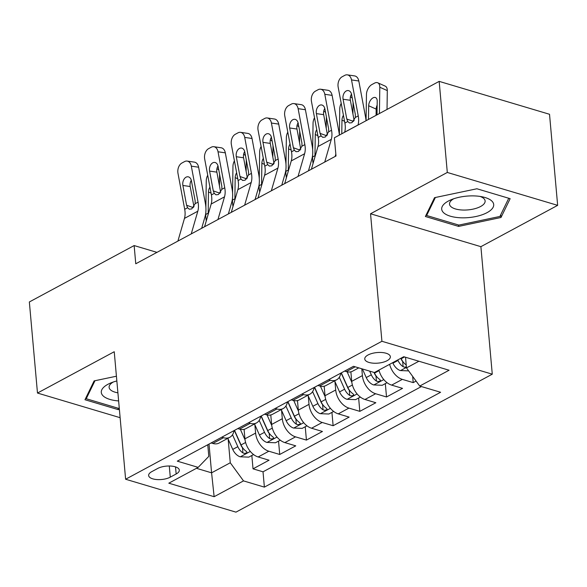 <?xml version="1.0" encoding="UTF-8"?>
<svg xmlns="http://www.w3.org/2000/svg" width="587" height="587" viewBox="0 0 587 587"><rect width="100%" height="100%" fill="white"/><g stroke="black" fill="none" stroke-linecap="round" stroke-linejoin="round"><path stroke-width="0.88" d="M368.02 354.996A12.848 5.305 174.9 0 0 364.762 358.987A12.848 5.305 174.9 0 0 373.207 363.177A12.848 5.305 174.9 0 0 387.104 360.689A12.848 5.305 174.9 0 0 390.362 356.705A12.848 5.305 174.9 0 0 381.917 352.516A12.848 5.305 174.9 0 0 368.02 354.996M557.65 205.355L447.301 172.453L370.544 213.771L480.892 246.672L557.65 205.355L549.52 114.274L439.171 81.373L334.377 137.776L336.006 155.995L135.766 263.776L134.144 245.564L29.35 301.967L37.48 393.048L120.122 417.687M480.892 246.672L492.273 374.183L235.967 512.143L125.618 479.241L381.917 341.282L492.273 374.183M244.082 429.317L244.933 438.841A16.062 10.537 61.7 0 0 258.163 456.972L269.044 460.215L253.026 468.837L251.838 455.483M254.868 424.753L255.609 433.096A16.062 10.537 61.7 0 0 268.839 451.22L279.728 454.47L278.531 441.116M279.728 454.47L295.745 445.849L284.856 442.598A16.062 10.537 61.7 0 1 271.627 424.467L270.776 414.943M297.477 400.576L298.328 410.1A16.062 10.537 61.7 0 0 311.558 428.231L322.446 431.474L306.421 440.096L305.233 426.742M324.178 386.202L325.022 395.726A16.062 10.537 61.7 0 0 338.259 413.857L349.14 417.108L333.123 425.729L331.934 412.368M350.872 371.828L351.723 381.359A16.062 10.537 61.7 0 0 364.953 399.49L375.841 402.733L359.824 411.355L358.628 398.001M378.945 370.074A16.062 10.537 61.7 0 0 391.654 385.116L402.535 388.359L386.517 396.981L385.329 383.627M170.281 477.15L176.159 473.988A12.452 5.144 174.9 0 0 179.314 470.128A12.452 5.144 174.9 0 0 171.125 466.071A12.452 5.144 174.9 0 0 157.668 468.477L151.791 471.64A12.452 5.144 174.9 0 0 148.636 475.499A12.452 5.144 174.9 0 0 156.824 479.557A12.452 5.144 174.9 0 0 170.281 477.15L169.291 465.997M209.023 444.073L211.584 472.829L230.273 462.769L243.51 480.892L264.385 487.122L440.595 392.27L419.712 386.048L449.084 370.236L403.753 356.72L374.381 372.532L353.506 366.303L177.296 461.155L198.171 467.377L208.803 456.363L207.769 444.755M243.51 480.892L214.138 496.705L168.807 483.189L198.171 467.377M361.79 368.775L362.399 375.607L351.723 381.359M334.957 381.638L335.705 389.981L325.022 395.726M308.263 396.012L309.004 404.348L298.328 410.1M281.562 410.379L282.31 418.722L271.627 424.467M253.026 468.837L263.02 471.816L421.422 386.554M389.629 364.322A16.062 10.537 -118.3 0 0 402.33 379.371L413.219 382.614L416.088 381.073M386.517 396.981L375.636 393.738A16.062 10.537 -118.3 0 1 362.399 375.607M359.824 411.355L348.935 408.112A16.062 10.537 -118.3 0 1 335.705 389.981M333.123 425.729L322.234 422.479A16.062 10.537 -118.3 0 1 309.004 404.348M306.421 440.096L295.54 436.853A16.062 10.537 -118.3 0 1 282.31 418.722M221.798 437.198L223.508 437.704A16.062 10.537 61.7 0 0 229.818 437.278A16.062 10.537 61.7 0 0 234.022 430.616M211.122 442.943L212.824 443.456A16.062 10.537 61.7 0 0 219.142 443.024L229.818 437.278M237.816 428.576L239.525 429.082A16.062 10.537 61.7 0 0 245.836 428.657L256.519 422.904A16.062 10.537 -118.3 0 1 250.201 423.337L248.499 422.823M264.517 414.202L266.227 414.716A16.062 10.537 61.7 0 0 272.537 414.283L283.213 408.537A16.062 10.537 -118.3 0 1 276.903 408.963L275.2 408.457M291.218 399.835L292.92 400.341A16.062 10.537 61.7 0 0 299.238 399.916L309.914 394.163A16.062 10.537 -118.3 0 1 303.604 394.589L301.894 394.082M317.912 385.461L319.622 385.967A16.062 10.537 61.7 0 0 325.932 385.542L336.615 379.796A16.062 10.537 -118.3 0 1 330.298 380.222L328.595 379.716M344.613 371.087L346.315 371.6A16.062 10.537 61.7 0 0 352.633 371.167L358.76 367.873M228.167 439.12L230.273 462.769M447.301 172.453L439.171 81.373M370.544 213.771L381.917 341.282M125.618 479.241L114.238 351.73L37.48 393.048M156.964 252.366L134.144 245.564M196.44 468.309L211.584 472.829L214.138 496.705M405.536 357.256L406.483 367.917L418.898 361.232M263.02 471.816L264.385 487.122M413.219 382.614L412.661 376.377M260.723 416.249A16.062 10.537 -118.3 0 1 256.519 422.904M287.417 401.875A16.062 10.537 -118.3 0 1 283.213 408.537M314.118 387.501A16.062 10.537 -118.3 0 1 309.914 394.163M340.82 373.134A16.062 10.537 -118.3 0 1 336.615 379.796M419.712 386.048L406.483 367.917M116.424 376.216L94.125 380.904L84.983 399.732L118.214 409.638L119.381 409.396M476.915 188.765L434.534 197.672L425.384 216.5L458.616 226.406L500.997 217.491L510.147 198.67L476.915 188.765M118.09 408.222L118.214 409.638M500.748 214.71L500.997 217.491M458.491 224.99L458.616 226.406M177.898 241.103L184.465 218.401A20.083 13.171 61.7 0 0 184.7 209.302L177.978 173.341A8.035 5.452 -81.7 0 1 181.926 163.017L184.597 161.579A8.035 5.452 -81.7 0 1 187.143 161.08A8.035 5.452 -81.7 0 1 191.325 166.158L198.046 202.119L195.17 203.667L191.758 208.913L189.293 209.207L187.576 207.754L186.585 205.237L182.887 185.463A6.428 4.358 98.3 0 1 186.042 177.201A6.428 4.358 98.3 0 1 188.089 176.804A6.428 4.358 98.3 0 1 191.428 180.862L195.126 200.644L195.17 203.667M201.671 228.299L204.995 216.83A30.12 19.753 61.7 0 0 205.34 203.183L198.619 167.222L191.325 166.158M191.245 233.912L197.812 211.217A20.083 13.171 61.7 0 0 198.046 202.119M187.143 161.08L194.444 162.144A8.035 5.452 98.3 0 1 198.619 167.222M191.303 180.297A6.428 4.358 -81.7 0 0 190.181 186.527L193.974 206.793M219.435 185.8L219.597 174.361M245.05 439.861L240.332 429.295M253.562 454.551L248.778 457.134L240.142 456.789A10.639 6.978 -118.3 0 1 232.753 449.407L227.822 438.35M206.294 220.851A30.12 19.753 -118.3 0 1 205.766 214.475L205.795 212.692M205.876 207.262L206.264 180.664A8.035 4.623 -65.9 0 1 207.71 175.22M232.511 434.754L237.83 446.678A10.639 6.978 61.7 0 0 242.937 452.944L244.434 453.413L246.525 452.944L246.973 452.21L246.144 451.22A10.639 6.978 -118.3 0 1 241.03 444.953L234.521 430.352M205.766 214.475L208.246 213.14L208.187 212.12L208.781 212.267M211.063 193.13L208.48 191.978L208.187 212.12M208.48 191.978A6.428 3.698 114.1 0 1 209.933 187.092M218.812 170.127A8.035 4.623 -65.9 0 0 217.55 169.019A8.035 4.623 -65.9 0 0 216.904 168.821M242.937 452.944L242.468 447.698A5.422 3.559 -118.3 0 1 241.103 445.584L234.345 430.44M116.842 380.956A26.107 10.779 174.9 0 0 110.451 383.091A26.107 10.779 174.9 0 0 107.913 384.309A26.107 10.779 174.9 0 0 118.625 400.928M113.306 382.005A17.874 7.382 174.9 0 0 109.109 387.369A17.874 7.382 174.9 0 0 117.906 392.828M119.271 408.148L118.435 408.325L86.238 398.727L94.977 380.728M86.113 397.399L86.238 398.727M442.98 212.054A26.107 10.779 174.9 0 0 475.815 216.53A26.107 10.779 174.9 0 0 492.42 201.657A26.107 10.779 174.9 0 0 483.042 196.99A26.107 10.779 174.9 0 0 450.853 199.859A26.107 10.779 174.9 0 0 442.98 212.054M453.707 198.773A17.874 7.382 174.9 0 0 449.517 204.129A17.874 7.382 174.9 0 0 450.39 206.103A17.874 7.382 174.9 0 0 470.451 209.603A17.874 7.382 174.9 0 0 485.119 200.952A17.874 7.382 174.9 0 0 484.238 198.986A17.874 7.382 174.9 0 0 480.041 196.425M508.746 198.252L499.904 216.456L458.836 225.092L426.639 215.495L435.385 197.496M426.522 214.167L426.639 215.495M204.592 226.729L211.166 204.034A20.083 13.171 61.7 0 0 211.401 194.928L204.672 158.967A8.035 5.452 -81.7 0 1 208.62 148.643L211.291 147.205A8.035 5.452 -81.7 0 1 213.844 146.713A8.035 5.452 -81.7 0 1 218.026 151.784L224.748 187.745L221.871 189.293L218.452 194.539L215.994 194.833L214.27 193.38L213.279 190.87L209.588 171.088A6.428 4.358 98.3 0 1 212.743 162.826A6.428 4.358 98.3 0 1 214.783 162.43A6.428 4.358 98.3 0 1 218.129 166.488L221.827 186.27L221.871 189.293M228.372 213.932L231.689 202.456A30.12 19.753 61.7 0 0 232.041 188.809L225.32 152.847L218.026 151.784M217.946 219.545L224.513 196.843A20.083 13.171 61.7 0 0 224.748 187.745M213.844 146.713L221.138 147.777A8.035 5.452 98.3 0 1 225.32 152.847M217.997 165.923A6.428 4.358 -81.7 0 0 216.882 172.152L220.668 192.426M231.293 212.355L237.86 189.66A20.083 13.171 61.7 0 0 238.095 180.561L231.373 144.6A8.035 5.452 -81.7 0 1 235.321 134.269L237.992 132.838A8.035 5.452 -81.7 0 1 240.545 132.339A8.035 5.452 -81.7 0 1 244.72 137.409L251.441 173.378L248.572 174.926L245.153 180.172L242.688 180.466L240.971 179.013L239.98 176.496L236.282 156.722A6.428 4.358 98.3 0 1 239.445 148.46A6.428 4.358 98.3 0 1 241.484 148.063A6.428 4.358 98.3 0 1 244.83 152.121L248.521 171.903L248.572 174.926M255.074 199.558L258.39 188.089A30.12 19.753 61.7 0 0 258.742 174.442L252.021 138.473L244.72 137.409M244.64 205.171L251.214 182.476A20.083 13.171 61.7 0 0 251.441 173.378M240.545 132.339L247.839 133.403A8.035 5.452 98.3 0 1 252.021 138.473M244.698 151.549A6.428 4.358 -81.7 0 0 243.576 157.786L247.369 178.052M257.994 197.988L264.561 175.286A20.083 13.171 61.7 0 0 264.796 166.187L258.075 130.226A8.035 5.452 -81.7 0 1 262.022 119.902L264.686 118.464A8.035 5.452 -81.7 0 1 267.239 117.965A8.035 5.452 -81.7 0 1 271.421 123.043L278.143 159.004L275.266 160.552L271.854 165.798L269.389 166.092L267.672 164.639L266.681 162.129L262.983 142.347A6.428 4.358 98.3 0 1 266.138 134.085A6.428 4.358 98.3 0 1 268.178 133.689A6.428 4.358 98.3 0 1 271.524 137.747L275.222 157.529L275.266 160.552M281.767 185.184L285.091 173.715A30.12 19.753 61.7 0 0 285.436 160.068L278.715 124.106L271.421 123.043M271.341 190.797L277.908 168.102A20.083 13.171 61.7 0 0 278.143 159.004M267.239 117.965L274.533 119.029A8.035 5.452 98.3 0 1 278.715 124.106M271.399 137.182A6.428 4.358 -81.7 0 0 270.277 143.411L274.063 163.678M284.688 183.614L291.262 160.919A20.083 13.171 61.7 0 0 291.49 151.82L284.768 115.859A8.035 5.452 -81.7 0 1 288.716 105.528L291.387 104.09A8.035 5.452 -81.7 0 1 293.94 103.598A8.035 5.452 -81.7 0 1 298.123 108.668L304.844 144.629L301.967 146.178L298.548 151.431L296.083 151.717L294.366 150.272L293.375 147.755L289.677 127.973A6.428 4.358 98.3 0 1 292.84 119.719A6.428 4.358 98.3 0 1 294.879 119.315A6.428 4.358 98.3 0 1 298.225 123.38L301.923 143.155L301.967 146.178M308.469 170.817L311.785 159.348A30.12 19.753 61.7 0 0 312.137 145.693L305.416 109.732L298.123 108.668M298.042 176.43L304.609 153.728A20.083 13.171 61.7 0 0 304.844 144.629M293.94 103.598L301.234 104.662A8.035 5.452 98.3 0 1 305.416 109.732M298.093 122.808A6.428 4.358 -81.7 0 0 296.978 129.037L300.764 149.311M246.129 171.433L246.298 159.987M271.744 425.487L267.034 414.921M280.263 440.184L275.472 442.759L266.843 442.415A10.639 6.978 -118.3 0 1 259.454 435.04L254.523 423.983M232.995 206.485A30.12 19.753 -118.3 0 1 232.467 200.101L232.496 198.325M232.569 192.888L232.958 166.29A8.035 4.623 -65.9 0 1 234.411 160.845M259.205 420.38L264.524 432.311A10.639 6.978 61.7 0 0 269.638 438.57L271.128 439.039L273.226 438.57L273.667 437.836L272.838 436.845A10.639 6.978 -118.3 0 1 267.731 430.587L261.215 415.978M232.467 200.101L234.947 198.766L234.888 197.753L235.482 197.892M237.757 178.764L235.182 177.612L234.888 197.753M235.182 177.612A6.428 3.698 114.1 0 1 236.634 172.725M245.505 155.76A8.035 4.623 -65.9 0 0 244.243 154.645A8.035 4.623 -65.9 0 0 243.605 154.454M269.638 438.57L269.169 433.331A5.422 3.559 -118.3 0 1 267.797 431.21L261.046 416.073M272.83 157.059L272.999 145.62M298.445 411.113L293.735 400.547M306.964 425.81L302.173 428.385L293.537 428.048A10.639 6.978 -118.3 0 1 286.148 420.666L281.217 409.609M259.689 192.11A30.12 19.753 -118.3 0 1 259.168 185.734L259.19 183.951M259.271 178.521L259.659 151.923A8.035 4.623 -65.9 0 1 261.112 146.479M285.906 406.013L291.225 417.937A10.639 6.978 61.7 0 0 296.332 424.196L297.829 424.665L299.92 424.196L300.368 423.469L299.539 422.471A10.639 6.978 -118.3 0 1 294.425 416.212L287.916 401.611M259.168 185.734L261.641 184.399L261.582 183.379L262.176 183.518M264.458 164.389L261.875 163.237L261.582 183.379M261.875 163.237A6.428 3.698 114.1 0 1 263.328 158.351M272.207 141.386A8.035 4.623 -65.9 0 0 270.945 140.278A8.035 4.623 -65.9 0 0 270.299 140.08M296.332 424.196L295.863 418.957A5.422 3.559 -118.3 0 1 294.498 416.843L287.747 401.699M299.524 142.692L299.693 131.246M325.147 396.746L320.429 386.18M333.658 411.443L328.874 414.018L320.238 413.674A10.639 6.978 -118.3 0 1 312.849 406.299L307.918 395.242M286.39 177.744A30.12 19.753 -118.3 0 1 285.862 171.36L285.891 169.584M285.972 164.147L286.361 137.549A8.035 4.623 -65.9 0 1 287.806 132.104M312.607 391.639L317.919 403.562A10.639 6.978 61.7 0 0 323.033 409.829L324.53 410.298L326.621 409.829L327.069 409.11L326.233 408.104A10.639 6.978 -118.3 0 1 321.126 401.838L314.61 387.237M285.862 171.36L288.342 170.025L288.283 169.005L288.877 169.151M291.159 150.015L288.577 148.871L288.283 169.005M288.577 148.871A6.428 3.698 114.1 0 1 290.029 143.984M298.9 127.012A8.035 4.623 -65.9 0 0 297.638 125.904A8.035 4.623 -65.9 0 0 297 125.706M323.033 409.829L322.564 404.582A5.422 3.559 -118.3 0 1 321.199 402.469L314.441 387.332M326.225 128.318L326.394 116.872M351.84 382.372L347.13 371.806M360.359 397.069L355.568 399.644L346.932 399.299A10.639 6.978 -118.3 0 1 339.55 391.925L334.619 380.868M313.091 163.369A30.12 19.753 -118.3 0 1 312.563 156.986L312.585 155.21M312.666 149.773L313.054 123.182A8.035 4.623 -65.9 0 1 314.507 117.738M339.301 377.272L344.62 389.196A10.639 6.978 61.7 0 0 349.727 395.455L351.224 395.924L353.315 395.455L353.763 394.728L352.934 393.73A10.639 6.978 -118.3 0 1 347.827 387.471L341.311 372.87M312.563 156.986L315.036 155.658L314.977 154.638L315.571 154.777M317.853 135.648L315.278 134.496L314.977 154.638M315.278 134.496A6.428 3.698 114.1 0 1 316.723 129.61M325.602 112.645A8.035 4.623 -65.9 0 0 324.34 111.53A8.035 4.623 -65.9 0 0 323.694 111.339M349.727 395.455L349.265 390.216A5.422 3.559 -118.3 0 1 347.893 388.102L341.142 372.958M311.389 169.247L317.956 146.545A20.083 13.171 61.7 0 0 318.191 137.446L311.47 101.485A8.035 5.452 -81.7 0 1 315.417 91.161L318.088 89.723A8.035 5.452 -81.7 0 1 320.634 89.224A8.035 5.452 -81.7 0 1 324.816 94.302L331.538 130.263L328.661 131.811L325.249 137.057L322.784 137.351L321.067 135.898L320.076 133.388L316.378 113.607A6.428 4.358 98.3 0 1 319.533 105.344A6.428 4.358 98.3 0 1 321.581 104.948A6.428 4.358 98.3 0 1 324.919 109.006L328.617 128.788L328.661 131.811M335.162 156.443L335.837 154.124M339.345 135.105A30.12 19.753 61.7 0 0 338.838 131.327L332.11 95.365L324.816 94.302M324.736 162.056L331.303 139.361A20.083 13.171 61.7 0 0 331.538 130.263M320.634 89.224L327.935 90.288A8.035 5.452 98.3 0 1 332.11 95.365M324.794 108.441A6.428 4.358 -81.7 0 0 323.672 114.67L327.465 134.937M352.926 113.944L353.088 102.505M387.053 382.695L382.269 385.277L373.633 384.933A10.639 6.978 -118.3 0 1 366.244 377.551L362.414 368.959M339.367 135.091L339.756 108.808A8.035 4.623 -65.9 0 1 341.201 103.363M369.671 371.123L371.322 374.822A10.639 6.978 61.7 0 0 376.428 381.088L377.925 381.557L380.016 381.088L380.464 380.354L379.635 379.363A10.639 6.978 -118.3 0 1 374.521 373.097L374.249 372.488M344.554 121.274L341.972 120.122L341.773 133.799M341.972 120.122A6.428 3.698 114.1 0 1 343.424 115.243M352.303 98.271A8.035 4.623 -65.9 0 0 351.041 97.163A8.035 4.623 -65.9 0 0 350.395 96.965M376.428 381.088L375.959 375.841A5.422 3.559 -118.3 0 1 374.594 373.728L374.007 372.415M344.628 132.258L344.657 132.178A20.083 13.171 61.7 0 0 344.892 123.072L338.163 87.111A8.035 5.452 -81.7 0 1 342.111 76.787L344.782 75.349A8.035 5.452 -81.7 0 1 347.335 74.857A8.035 5.452 -81.7 0 1 351.518 79.927L358.239 115.888L355.362 117.437L351.943 122.683L349.485 122.977L347.768 121.531L346.778 119.014L343.079 99.232A6.428 4.358 98.3 0 1 346.235 90.97A6.428 4.358 98.3 0 1 348.274 90.574A6.428 4.358 98.3 0 1 351.62 94.632L355.318 114.414L355.362 117.437M366.039 120.731A30.12 19.753 61.7 0 0 365.532 116.952L358.811 80.991L351.518 79.927M357.982 125.075L358.004 124.987A20.083 13.171 61.7 0 0 358.239 115.888M347.335 74.857L354.629 75.921A8.035 5.452 98.3 0 1 358.811 80.991M351.496 94.067A6.428 4.358 -81.7 0 0 350.373 100.296L354.159 120.57M387.024 109.439L387.303 90.596L379.804 87.25A8.035 4.623 -65.9 0 0 377.734 82.789A8.035 4.623 -65.9 0 0 374.565 83.119L371.894 84.557A8.035 4.623 -65.9 0 0 366.457 94.434L366.068 120.717M379.415 113.533L379.804 87.25M408.655 370.889L400.334 370.558A10.639 6.978 -118.3 0 1 392.945 363.184L392.71 362.663M406.219 364.916A10.639 6.978 -118.3 0 1 401.222 358.73L400.987 358.209M377.155 105.095A6.428 3.698 -65.9 0 0 376.172 109.101L368.673 105.755L368.475 119.425M368.673 105.755A6.428 3.698 114.1 0 1 373.024 97.853A6.428 3.698 114.1 0 1 375.563 97.589A6.428 3.698 114.1 0 1 377.214 101.155L377.015 114.825M377.734 82.789L385.233 86.135A8.035 4.623 114.1 0 1 387.303 90.596M376.076 115.331L376.172 109.101M397.788 359.934L398.015 360.455A10.639 6.978 61.7 0 0 403.13 366.714L404.619 367.183L406.395 366.89M403.13 366.714L402.66 361.475A5.422 3.559 -118.3 0 1 401.288 359.354L400.818 358.297M255.609 433.096L244.933 438.841M268.839 451.22L258.163 456.972M402.33 379.371L391.654 385.116M375.636 393.738L364.953 399.49M348.935 408.112L338.259 413.857M322.234 422.479L311.558 428.231M295.54 436.853L284.856 442.598M223.508 437.704L212.824 443.456M250.201 423.337L239.525 429.082M276.903 408.963L266.227 414.716M303.604 394.589L292.92 400.341M330.298 380.222L319.622 385.967M355.208 366.809L346.315 371.6M175.52 466.885L176.159 473.988M187.576 207.754L184.7 209.302M197.812 211.217L184.465 218.401M190.181 186.527L182.887 185.463M186.585 205.237L193.321 207.637M240.354 456.796L250.319 451.432M241.03 444.953L245.601 442.495M232.753 449.407L237.83 446.678M214.27 193.38L211.401 194.928M224.513 196.843L211.166 204.034M216.882 172.152L209.588 171.088M213.279 190.87L220.022 193.27M240.971 179.013L238.095 180.561M251.214 182.476L237.86 189.66M243.576 157.786L236.282 156.722M239.98 176.496L246.723 178.896M267.672 164.639L264.796 166.187M277.908 168.102L264.561 175.286M270.277 143.411L262.983 142.347M266.681 162.129L273.417 164.529M294.366 150.272L291.49 151.82M304.609 153.728L291.262 160.919M296.978 129.037L289.677 127.973M293.375 147.755L300.118 150.155M267.056 442.429L277.02 437.066M267.731 430.587L272.302 428.121M259.454 435.04L264.524 432.311M293.757 428.055L303.714 422.691M294.425 416.212L299.003 413.747M286.148 420.666L291.225 417.937M320.451 413.681L330.415 408.325M321.126 401.838L325.697 399.38M312.849 406.299L317.919 403.562M347.152 399.314L357.116 393.95M347.827 387.471L352.398 385.006M339.55 391.925L344.62 389.196M321.067 135.898L318.191 137.446M331.303 139.361L317.956 146.545M323.672 114.67L316.378 113.607M320.076 133.388L326.812 135.78M373.846 384.94L383.81 379.576M374.521 373.097L379.099 370.639M366.244 377.551L371.322 374.822M347.768 121.531L344.892 123.072M358.004 124.987L344.657 132.178M350.373 100.296L343.079 99.232M346.778 119.014L353.513 121.414M400.547 370.573L406.439 367.396M401.222 358.73L404.524 356.947M392.945 363.184L398.015 360.455M217.55 169.019L218.694 169.533M244.243 154.645L245.395 155.159M270.945 140.278L272.097 140.792M297.638 125.904L298.79 126.418M324.34 111.53L325.492 112.044M351.041 97.163L352.185 97.677"/></g></svg>
